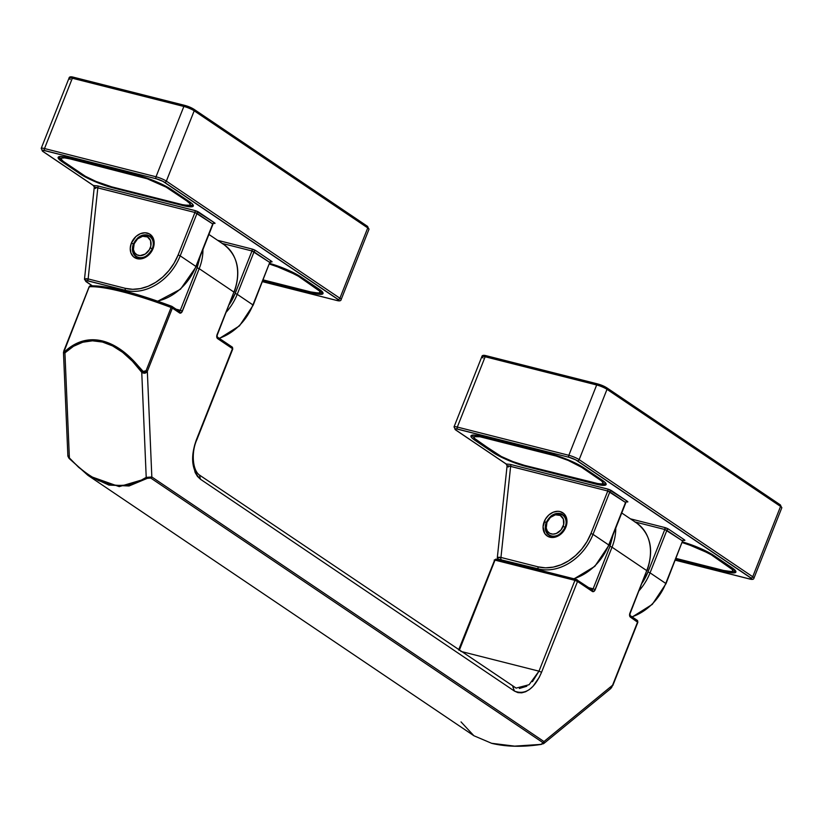 <?xml version="1.0" encoding="UTF-8"?>
<svg xmlns="http://www.w3.org/2000/svg" width="823" height="823" viewBox="0 0 823 823"><rect width="100%" height="100%" fill="white"/><g stroke="black" fill="none" stroke-linecap="round" stroke-linejoin="round"><path stroke-width="1.23" d="M541.873 744.115L541.431 744.198C522.296 747.078 505.692 746.77 491.619 743.292L514.622 746.132L541.534 744.362C523.13 747.191 506.546 746.873 491.804 743.375L491.619 743.292A1.595 0.957 104.2 0 0 491.804 743.375A1.595 0.957 104.2 0 0 492.01 743.395A1.595 0.957 -75.8 0 1 491.804 743.375A1.595 0.957 -75.8 0 1 491.619 743.292L473.904 735.752L461.024 721.905M68.072 455.932L69.389 457.938L64.924 352.882C76.179 342.317 88.699 338.706 102.463 342.039A1.595 0.957 -75.8 0 1 102.638 341C88.647 337.605 75.963 341.195 64.585 351.76A1.595 1.09 46.3 0 0 64.924 352.882L73.514 346.277L82.753 342.234L92.454 340.815L102.463 342.039L112.576 345.907L122.617 352.326L132.4 361.184L141.751 372.325L146.216 477.381L137.544 482.216L128.254 484.973L118.512 485.611L108.502 484.109L98.4 480.519L88.39 474.881L78.658 467.31L69.389 457.938L64.924 352.882L63.494 352.676L63.69 351.575M613.063 534.899L609.956 546.318L593.146 588.795L595.204 589.669A3.199 1.924 104.2 0 1 592.395 591.48A1.595 1.245 -56 0 0 592.046 589.844A1.595 1.245 124 0 1 592.395 591.48L577.52 581.45A1.595 1.245 -56 0 0 577.19 579.814A1.595 1.245 124 0 1 577.52 581.45L574.938 580.359A1.595 0.957 -75.8 0 1 576.151 579.361A1.595 0.957 104.2 0 0 574.938 580.359L495.014 560.124A1.595 0.957 -75.8 0 1 496.218 559.136A1.595 0.957 104.2 0 0 495.014 560.124L494.191 560.093L495.014 560.124L459.285 650.355L495.014 560.124L574.938 580.359L538.983 671.167L541.565 672.257L539.178 677.463L533.057 686.259L529.446 689.509L525.619 691.752L521.72 692.832L517.934 692.627L514.468 691.104L200.411 479.212L197.448 476.394L195.133 472.484L192.747 462.341L192.685 456.621L194.639 445.006L232.467 348.643L217.591 338.603L216.778 335.763L233.917 292.083L199.207 268.668L181.821 312.174L179.579 312.956L172.377 308.1L147.338 371.348L151.833 476.98L543.962 741.544L612.569 685.23L637.609 621.982L630.418 617.137L629.605 614.297L646.734 570.606L612.024 547.192L594.638 590.708L592.395 591.48L577.52 581.45L541.565 672.257L577.52 581.45L574.938 580.359L538.983 671.167L460.818 651.384L538.983 671.167L532.45 681.67M615.769 528.057A46.355 36.233 124 0 1 612.024 547.192L609.956 546.318L593.146 588.795L588.908 587.725L593.146 588.795A1.595 0.957 -75.8 0 1 591.943 589.793M200.246 256.375L197.139 267.794L180.319 310.271L176.091 309.201L182.387 311.145L199.207 268.668L233.917 292.083A46.355 36.233 -56 0 0 223.907 244.565L208.919 234.452M576.861 579.67L576.347 579.454A1.595 0.957 104.2 0 0 576.141 579.361A1.595 0.957 -75.8 0 1 576.347 579.454L576.861 579.67A1.595 1.245 124 0 1 577.17 579.804A1.595 1.245 -56 0 0 576.861 579.67M63.752 351.431L63.474 352.553L64.924 352.882A1.595 1.09 -133.7 0 1 64.585 351.76L64.194 350.012L89.234 286.764A97.68 16.511 21.6 0 1 171.112 307.493L172.377 308.1L171.719 306.321L158.993 301.671L123.563 290.807L104.593 286.857L91.178 285.941A96.085 16.234 -158.4 0 1 171.678 306.31L171.112 307.493A97.68 16.511 -158.4 0 0 89.234 286.764L63.813 352.121L73.278 345.166L82.629 341.134L92.474 339.734L102.638 341L112.936 344.909L123.162 351.39L133.141 360.32L144.066 372.438L146.072 370.731L171.112 307.493L146.072 370.731L142.688 371.533C129.993 354.867 116.65 344.693 102.638 341A1.595 0.957 104.2 0 0 102.463 342.039C116.238 345.67 129.334 355.773 141.751 372.325L146.216 477.381L151.833 476.98L147.338 371.348L144.807 373.251L141.751 372.325L142.688 371.533L141.751 372.325C144.056 373.776 145.928 373.447 147.338 371.348L146.072 370.731L147.338 371.348L172.377 308.1L171.112 307.493L171.668 306.321M68.669 457.825L68.453 457.115M88.503 475.725L119.222 486.63L147.368 478.317L129.036 485.981L108.924 485.097L88.503 475.725M610.532 688.501L612.569 685.23L543.962 741.544A1.595 1.245 124 0 1 542.902 742.634L541.431 744.198L543.118 743.539L542.902 742.634L150.774 478.06L147.368 478.317A1.595 1.111 -125.1 0 1 146.216 477.381C121.526 492.607 95.921 486.126 69.389 457.938L68.813 455.963M636.951 620.213L637.259 620.347A1.595 1.245 -56 0 0 636.951 620.213L637.856 622.26L611.664 687.472M202.952 249.534A46.355 36.233 124 0 1 199.207 268.668L197.139 267.794L180.319 310.271A1.595 0.957 -75.8 0 1 179.167 311.279A1.595 0.957 -75.8 0 0 180.319 310.271L182.387 311.145A3.199 1.924 104.2 0 1 179.579 312.956A1.595 1.245 -56 0 0 178.92 311.176A1.595 1.245 124 0 1 179.579 312.956L172.377 308.1A1.595 1.245 124 0 0 172.038 306.465L171.719 306.321A1.595 1.245 124 0 1 172.038 306.465L171.709 306.29C134.324 292.371 107.257 285.55 90.499 285.807A1.595 1.481 86.4 0 0 89.234 286.764L89.162 286.929M591.984 589.803A1.595 0.957 -75.8 0 0 593.146 588.795L595.204 589.669L612.024 547.192L646.734 570.606A46.355 36.233 -56 0 0 636.724 523.089L621.735 512.976M195.205 470.962L194.238 469.141M526.792 686.238L519.375 688.501M216.933 336.833A1.595 1.245 124 0 1 217.591 338.603L232.467 348.643A1.595 1.245 -56 0 0 231.808 346.864A1.595 1.245 124 0 1 232.467 348.643L196.512 439.461C190.267 456.765 191.564 470.015 200.411 479.212L514.468 691.104L512.822 686.649L513.624 687.04M199.505 475.087L200.411 479.212L199.547 475.108L516.186 688.151M514.468 691.104C525.331 695.209 534.364 688.923 541.565 672.257L538.983 671.167L529.076 684.726L516.042 688.121M544.034 743.303L543.015 743.899L544.034 743.303L543.962 741.544L151.833 476.98A1.595 1.245 124 0 1 150.774 478.06L542.902 742.634A1.595 1.245 -56 0 0 543.962 741.544L543.869 743.467L611.005 688.347M63.494 352.676L63.669 351.637M90.499 285.807L89.11 286.816L64.132 350.176M89.357 287.093L90.612 285.807M197.139 267.794L199.207 268.668M216.994 334.868L217.097 334.56A3.199 1.924 104.2 0 0 217.591 338.603A1.595 1.245 -56 0 0 217.262 336.977L232.127 347.008L232.775 348.983L196.82 439.801C191.162 451.971 192.407 470.324 199.547 475.108M233.794 292.391L217.097 334.56L217.251 336.967M222.138 243.464A46.355 36.233 124 0 1 233.917 292.083L217.344 334.838M494.5 560.432L458.627 649.913M592.046 589.844A1.595 1.245 -56 0 0 591.737 589.7A1.595 1.245 124 0 1 592.066 589.854L576.151 579.361L496.238 559.136A1.595 0.957 -75.8 0 1 496.423 559.218A1.595 0.957 104.2 0 0 496.238 559.136L494.191 560.093M575.946 579.351L496.423 559.218M609.956 546.318L612.024 547.192M629.811 613.392L629.924 613.084A3.199 1.924 104.2 0 0 630.418 617.137A1.595 1.245 -56 0 0 630.089 615.501A1.595 1.245 124 0 1 630.418 617.137L637.732 622.311M629.749 615.357A1.595 1.245 124 0 1 630.068 615.491L637.259 620.347L637.856 622.26L612.816 685.508M637.609 621.982A1.595 1.245 -56 0 0 637.259 620.347M646.621 570.915L629.924 613.084L630.068 615.491M634.955 521.988A46.355 36.233 124 0 1 646.734 570.606L630.171 613.361M473.914 735.752L88.246 475.55L69.194 458.514L67.887 456.189L63.474 352.553L64.071 350.053M69.266 458.555L87.876 475.303M151.833 476.98L146.216 477.381A1.595 1.111 54.9 0 0 147.368 478.317L150.774 478.06A1.595 1.245 -56 0 0 151.833 476.98M136.567 256.992A12.386 9.681 124 0 1 133.131 244.812M133.408 243.989L131.361 243.124A13.981 10.936 -56 0 0 137.122 258.689A13.981 10.936 -56 0 0 153.037 248.618L152.378 248.587L153.037 248.618L153.819 246.067L154.035 241.036L152.44 236.746L149.292 233.835L145.064 232.765L140.394 233.691L136.001 236.468L131.361 243.124L130.24 248.248L130.939 253L133.357 256.663L137.122 258.689L139.334 258.978L146.278 256.879L150.27 253.309L153.037 248.618A13.981 10.936 -56 0 0 147.276 233.053A13.981 10.936 -56 0 0 131.361 243.124L132.76 243.639M149.477 235.872A12.386 9.681 124 0 0 137.75 237.919A12.386 9.681 124 0 1 149.951 236.16C153.417 238.783 154.22 242.919 152.378 248.587L152.625 248.865A12.386 9.681 124 0 1 136.093 256.704A12.386 9.681 124 0 1 133.151 244.729M213.713 223.29L214.978 223.414L214.536 222.807A1.595 1.245 -56 0 0 212.715 223.959L195.905 266.436L180.196 255.84L197.016 213.363L212.715 223.959L194.948 212.488L178.128 254.965L174.157 263.082L168.962 270.53L162.738 277.032L155.712 282.34L148.181 286.25L140.414 288.595L132.719 289.305L125.384 288.348L88.133 278.925L97.814 187.901L194.948 212.488L95.643 187.294L94.378 187.644M255.86 250.686L251.735 248.947L217.591 240.306L251.735 248.947A3.199 0.545 21.6 0 1 255.86 250.686L271.569 261.282L255.86 250.686A1.595 1.245 -56 0 0 254.04 251.838L269.749 262.434L252.928 304.911L237.23 294.315L254.04 251.838A1.595 1.245 124 0 1 255.86 250.686M84.594 279.573L85.921 278.688L88.133 278.925L97.814 187.901A1.595 0.957 104.2 0 0 97.567 185.885L194.701 210.472A3.199 0.545 21.6 0 1 198.837 212.211L214.536 222.807L195.781 210.791L97.567 185.885L93.421 185.494L43.094 151.535L42.21 150.331L43.105 150.249L156.267 178.786L162.892 181.327L338.973 300.128L336.432 300.344L262.496 281.631L336.432 300.344A1.595 0.957 104.2 0 0 336.638 300.436A1.595 0.957 104.2 0 0 336.844 300.446M270.736 261.765L272.012 261.889L271.569 261.282A3.199 0.545 21.6 0 1 270.973 261.827M300.344 276.528L300.344 276.528A1.595 1.245 -56 0 0 300.899 276.898L319.077 289.161A25.575 4.321 -158.4 0 1 312.483 293.06A1.595 0.957 -75.8 0 1 312.071 292.288A1.595 0.957 104.2 0 0 312.483 293.06L262.938 280.53L316.094 293.873L321.268 294.346L323.089 293.276L319.077 289.161L297.936 275.057L285.746 269.111L269.697 263.442L300.59 276.754L318.768 289.017A1.595 1.245 -56 0 0 319.077 289.161A1.595 1.245 124 0 1 318.748 289.007L322.132 291.507C323.912 293.276 320.209 293.451 311.012 292.031A1.595 0.957 -75.8 0 1 310.827 291.949L263.185 279.892L310.827 291.949A1.595 0.957 104.2 0 0 311.032 292.042A1.595 0.957 104.2 0 0 311.228 292.052M68.906 157.934A1.595 0.957 -75.8 0 1 68.7 157.841A1.595 0.957 104.2 0 0 68.895 157.934L138.285 175.494A1.595 0.957 -75.8 0 1 138.099 175.412L65.089 157.039L59.914 156.565L58.094 157.635L62.106 161.75L83.246 175.855L104.737 185.36L182.727 205.524L189.3 206.758L192.87 206.46L192.88 204.649L191.522 203.26L168.18 187.51L155.989 181.574L138.099 175.412L68.7 157.841A25.575 4.321 -158.4 0 0 62.106 161.75L80.284 174.013A1.595 1.245 -56 0 0 81.374 173.776A1.595 1.245 124 0 1 80.284 174.013A25.575 4.321 -158.4 0 0 113.337 187.953A1.595 0.957 -75.8 0 1 112.926 187.191A1.595 0.957 104.2 0 0 113.337 187.953L182.727 205.524A1.595 0.957 -75.8 0 1 182.315 204.752A1.595 0.957 104.2 0 0 182.727 205.524A25.575 4.321 -158.4 0 0 189.331 201.614A1.595 1.245 124 0 1 188.992 201.47M42.467 151.062A1.595 1.245 -56 0 0 43.094 151.535A6.389 1.08 21.6 0 1 44.751 150.568A1.595 0.957 -75.8 0 1 44.504 148.541A1.595 0.957 104.2 0 0 44.751 150.568L156.267 178.786A1.595 0.957 -75.8 0 1 156.02 176.77A1.595 0.957 104.2 0 0 156.267 178.786A6.389 1.08 21.6 0 1 164.528 182.274A1.595 1.245 -56 0 0 166.349 181.122A7.993 1.348 -158.4 0 0 156.02 176.77L44.504 148.541A7.993 1.348 -158.4 0 0 41.201 148.377L41.201 148.387A7.993 1.348 21.6 0 1 44.504 148.541L72.342 78.236L183.858 106.455L156.02 176.77L44.504 148.541L72.342 78.236A7.993 1.348 -158.4 0 0 69.039 78.082A7.993 1.348 21.6 0 1 72.342 78.236L183.858 106.455L156.02 176.77A7.993 1.348 21.6 0 1 166.349 181.122L194.187 110.817L367.747 227.909L339.909 298.224L166.349 181.122L194.187 110.817A7.993 1.348 -158.4 0 0 183.858 106.455A7.993 1.348 21.6 0 1 194.187 110.817A1.595 1.245 -56 0 0 193.528 109.037A6.389 1.08 -158.4 0 0 185.268 105.55L191.882 108.091M95.273 187.171L95.787 187.551M71.21 77.547L72.095 77.012M127.894 291.908L125.631 290.375L86.631 280.612L85.592 281.096L92.217 285.746L86.456 281.857C84.8 280.592 85.438 280.293 88.38 280.941L125.631 290.375L127.894 291.908M235.162 293.441L229.391 304.407A46.355 36.233 124 0 0 235.162 293.441L237.23 294.315A47.95 37.477 124 0 1 226.387 312.01A47.95 37.477 -56 0 0 237.23 294.315L235.162 293.441L251.982 250.964L235.162 293.441M222.241 243.443L251.982 250.964A1.595 0.957 104.2 0 0 251.735 248.947A1.595 0.957 -75.8 0 1 251.982 250.964L222.241 243.443M184.866 105.457L73.741 77.321A1.595 0.957 104.2 0 0 73.556 77.239L185.072 105.467A1.595 0.957 104.2 0 0 183.858 106.455A1.595 0.957 -75.8 0 1 185.072 105.467A1.595 0.957 -75.8 0 1 185.268 105.55A1.595 0.957 104.2 0 0 185.062 105.467L193.837 109.181L367.397 226.274L368.982 229.288A7.993 1.348 -158.4 0 0 367.747 227.909L339.909 298.224A7.993 1.348 21.6 0 1 341.144 299.593L368.982 229.288A7.993 1.348 21.6 0 0 367.747 227.909A1.595 1.245 -56 0 0 367.089 226.13A1.595 1.245 124 0 1 367.747 227.909L194.187 110.817A1.595 1.245 124 0 0 193.528 109.037M212.601 224.268L195.905 266.436A47.95 37.477 124 0 1 157.45 301.105A47.95 37.477 -56 0 0 195.905 266.436L180.196 255.84A47.95 37.477 124 0 1 125.631 290.375A47.95 37.477 -56 0 0 180.196 255.84L197.016 213.363L194.948 212.488L178.128 254.965L180.196 255.84L178.128 254.965A46.355 36.233 124 0 1 125.384 288.348A1.595 0.957 104.2 0 0 125.631 290.375A1.595 0.957 -75.8 0 1 125.384 288.348L88.133 278.925A1.595 0.957 104.2 0 0 88.38 280.941A1.595 0.957 -75.8 0 1 88.133 278.925L84.491 279.223L86.148 281.713A1.595 1.245 -56 0 0 86.456 281.857A1.595 1.245 124 0 1 86.148 281.713A1.595 1.245 -56 0 1 85.829 281.363M219.196 338.284A47.95 37.477 -56 0 0 252.928 304.911L237.23 294.315L254.04 251.838L251.982 250.964L269.749 262.434L252.928 304.911A47.95 37.477 124 0 1 219.196 338.284M194.701 210.472A1.595 0.957 -75.8 0 1 194.948 212.488A1.595 0.957 104.2 0 0 194.701 210.472M94.306 186.986L93.421 185.494L97.567 185.885A1.595 0.957 -75.8 0 1 97.814 187.901L94.264 187.356M92.855 185.113A1.595 1.245 -56 0 0 93.421 185.494L95.468 188.539M198.837 212.211A1.595 1.245 -56 0 0 197.016 213.363A1.595 1.245 124 0 1 198.837 212.211M213.527 223.208L212.715 223.959A1.595 1.245 124 0 1 214.536 222.807A3.199 0.545 21.6 0 1 213.949 223.352M219.422 338.428L239.483 325.857L253.175 305.189L252.517 305.158M269.625 262.732L269.749 262.434A1.595 1.245 124 0 1 271.569 261.282A1.595 1.245 -56 0 0 269.749 262.434L253.175 305.189M300.59 276.754A1.595 1.245 124 0 0 300.899 276.898A25.575 4.321 -158.4 0 0 269.697 263.442M63.217 161.493A1.595 1.245 124 0 1 62.106 161.75A1.595 1.245 -56 0 0 63.217 161.493M138.49 175.505L138.49 175.505A1.595 0.957 104.2 0 1 138.295 175.494A1.595 0.957 104.2 0 1 138.099 175.412A25.575 4.321 -158.4 0 1 171.143 189.352A1.595 1.245 124 0 1 170.834 189.208A1.595 1.245 -56 0 0 171.143 189.352L189.331 201.614A1.595 1.245 -56 0 1 189.012 201.481L192.376 203.96C194.166 205.729 190.452 205.915 181.255 204.485A1.595 0.957 -75.8 0 1 181.07 204.402L111.681 186.842L96.024 181.451L85.355 176.256L62.661 160.938L61.077 158.777L61.478 158.139L64.595 157.872L70.356 158.962L147.266 178.797L166.071 187.119L186.852 200.987L189.959 203.641L189.948 205.225L184.229 205.112L111.681 186.842A22.375 3.786 21.6 0 1 82.763 174.641A1.595 1.245 124 0 1 82.434 174.497M82.197 174.27A1.595 1.245 -56 0 0 82.763 174.641L64.585 162.378A1.595 1.245 124 0 1 64.266 162.234C59.904 158.335 58.556 156.421 60.213 156.473L59.945 156.823C60.46 156.36 63.443 156.73 68.895 157.934A1.595 0.957 104.2 0 0 69.101 157.944M170.598 188.981L170.598 188.981A1.595 1.245 -56 0 0 170.814 189.197L189.012 201.481A1.595 1.245 -56 0 1 188.765 201.234M341.134 299.603A7.993 1.348 -158.4 0 0 339.909 298.224L166.349 181.122A1.595 1.245 124 0 1 164.528 182.274L338.088 299.377A1.595 1.245 -56 0 0 339.909 298.224A1.595 1.245 124 0 1 338.088 299.377A6.389 1.08 21.6 0 1 336.432 300.344A1.595 0.957 -75.8 0 0 336.628 300.436C339.426 301.218 340.928 300.93 341.144 299.593M94.141 186.708L93.102 185.35A1.595 1.245 124 0 0 93.421 185.494L43.094 151.535A1.595 1.245 124 0 1 42.786 151.401L41.201 148.387L69.039 78.082A7.993 1.348 21.6 0 0 70.274 79.45M69.039 78.082C69.255 76.734 70.757 76.457 73.556 77.239A1.595 0.957 104.2 0 0 72.342 78.236A1.595 0.957 -75.8 0 1 73.545 77.239A1.595 0.957 -75.8 0 1 73.741 77.321M549.394 535.516A12.386 9.681 124 0 1 545.947 523.335M546.235 522.523L544.178 521.659A13.981 10.936 -56 0 0 549.939 537.213A13.981 10.936 -56 0 0 565.864 527.142L565.206 527.111L565.864 527.142L566.975 522.029L566.275 517.276L563.858 513.603L560.093 511.577L557.881 511.289L553.21 512.215L548.818 514.992L545.371 519.21L543.057 526.771L544.775 533.53L547.923 536.431L552.161 537.501L559.095 535.403L563.097 531.843L565.864 527.142A13.981 10.936 -56 0 0 560.093 511.577A13.981 10.936 -56 0 0 544.178 521.659L545.577 522.163M562.304 514.396A12.386 9.681 124 0 0 550.566 516.443A12.386 9.681 124 0 1 562.778 514.684C566.234 517.307 567.047 521.443 565.206 527.111L565.452 527.389A12.386 9.681 124 0 1 548.92 535.228A12.386 9.681 124 0 1 545.978 523.253M626.529 501.814L627.805 501.937L627.363 501.33A1.595 1.245 -56 0 0 625.542 502.483L608.722 544.96L593.023 534.364L609.833 491.887L625.542 502.483L607.775 491.012L590.955 533.489L586.984 541.606L581.779 549.054L575.555 555.556L568.539 560.864L560.998 564.773L553.231 567.119L545.536 567.839L538.201 566.872L500.95 557.449L510.63 466.425L607.775 491.012L508.46 465.818L507.194 466.168M668.677 529.21L664.552 527.471L630.418 518.829L664.552 527.471A3.199 0.545 21.6 0 1 668.677 529.21L684.386 539.806L668.677 529.21A1.595 1.245 -56 0 0 666.867 530.362L682.565 540.958L665.745 583.435L650.047 572.839L666.867 530.362A1.595 1.245 124 0 1 668.677 529.21M497.421 558.097L498.748 557.212L500.95 557.449L510.63 466.425A1.595 0.957 104.2 0 0 510.383 464.409L607.528 488.996A3.199 0.545 21.6 0 1 611.654 490.734L627.363 501.33L608.598 489.315L510.383 464.409L506.238 464.018L455.911 430.059L455.026 428.855L455.921 428.773L569.084 457.31L575.709 459.851L751.79 578.651L749.259 578.867L675.323 560.154L749.259 578.867A1.595 0.957 104.2 0 0 749.455 578.96A1.595 0.957 104.2 0 0 749.66 578.97M683.563 540.289L684.829 540.413L684.386 539.806A3.199 0.545 21.6 0 1 683.8 540.351M731.338 567.304A1.595 1.245 -56 0 0 731.904 567.685A25.575 4.321 -158.4 0 1 725.3 571.594A1.595 0.957 -75.8 0 1 724.888 570.812A1.595 0.957 104.2 0 0 725.3 571.594L675.755 559.054L728.911 572.397L734.085 572.87L735.906 571.8L731.904 567.685L710.763 553.581L698.562 547.645L682.524 541.966A25.575 4.321 -158.4 0 1 713.716 555.422A1.595 1.245 124 0 1 713.407 555.278A1.595 1.245 -56 0 0 713.716 555.422L731.904 567.685A1.595 1.245 124 0 1 731.575 567.531M550.916 453.936L481.527 436.375L474.943 435.13L471.373 435.439L471.373 437.239L472.721 438.628L496.063 454.378L508.264 460.324L526.154 466.487L599.154 484.85L605.687 484.984L605.697 483.173L602.148 480.138L581.007 466.034L559.506 456.528L481.527 436.375A25.575 4.321 -158.4 0 0 474.922 440.274L493.1 452.547A1.595 1.245 -56 0 0 494.191 452.311A1.595 1.245 124 0 1 493.1 452.547A25.575 4.321 -158.4 0 0 526.154 466.487A1.595 0.957 -75.8 0 1 525.743 465.715A1.595 0.957 104.2 0 0 526.154 466.487L595.543 484.047A1.595 0.957 -75.8 0 1 595.132 483.276A1.595 0.957 104.2 0 0 595.543 484.047A25.575 4.321 -158.4 0 0 602.148 480.138A1.595 1.245 124 0 1 601.819 479.994A1.595 1.245 -56 0 0 602.148 480.138L583.96 467.876A25.575 4.321 -158.4 0 0 550.916 453.936A1.595 0.957 104.2 0 0 551.112 454.018A1.595 0.957 -75.8 0 1 550.916 453.936M483.091 357.974A7.993 1.348 21.6 0 1 481.866 356.596L454.018 426.911A7.993 1.348 21.6 0 1 457.321 427.065L485.159 356.76L596.675 384.979L568.837 455.294L457.321 427.065L485.159 356.76A7.993 1.348 -158.4 0 0 481.856 356.606A7.993 1.348 21.6 0 1 485.159 356.76L596.675 384.979L568.837 455.294A7.993 1.348 21.6 0 1 579.166 459.646L607.004 389.341L780.564 506.433L752.726 576.748L579.166 459.646L607.004 389.341A7.993 1.348 -158.4 0 0 596.675 384.979A7.993 1.348 21.6 0 1 607.004 389.341A1.595 1.245 -56 0 0 606.345 387.561A6.389 1.08 -158.4 0 0 598.084 384.074L604.699 386.615M484.027 356.071L484.922 355.536M540.629 570.37L538.448 568.899L498.471 559.187L538.448 568.899L540.629 570.37M647.979 571.964L642.218 582.931A46.355 36.233 124 0 0 647.979 571.964L650.047 572.839A47.95 37.477 124 0 1 639.204 590.533A47.95 37.477 -56 0 0 650.047 572.839L647.979 571.964L664.799 529.487L647.979 571.964M635.058 521.967L664.799 529.487A1.595 0.957 104.2 0 0 664.552 527.471A1.595 0.957 -75.8 0 1 664.799 529.487L635.058 521.967M781.799 507.812A7.993 1.348 -158.4 0 0 780.564 506.433L752.726 576.748A7.993 1.348 21.6 0 1 753.961 578.116L753.961 578.116A7.993 1.348 -158.4 0 0 752.726 576.748L579.166 459.646A7.993 1.348 -158.4 0 0 568.837 455.294A1.595 0.957 104.2 0 0 569.084 457.31A6.389 1.08 21.6 0 1 577.345 460.798A1.595 1.245 -56 0 0 579.166 459.646A1.595 1.245 124 0 1 577.345 460.798L750.905 577.9A1.595 1.245 -56 0 0 752.726 576.748A1.595 1.245 124 0 1 750.905 577.9A6.389 1.08 21.6 0 1 749.259 578.867A1.595 0.957 -75.8 0 0 749.444 578.96C752.243 579.742 753.745 579.454 753.961 578.116L781.799 507.812L780.214 504.797A1.595 1.245 -56 0 0 779.906 504.664A1.595 1.245 124 0 1 780.564 506.433A1.595 1.245 -56 0 0 780.214 504.797L606.664 387.705A1.595 1.245 124 0 1 607.004 389.341L780.564 506.433A7.993 1.348 21.6 0 1 781.799 507.822M625.418 502.791L608.722 544.96A47.95 37.477 124 0 1 573.713 578.744A47.95 37.477 -56 0 0 608.722 544.96L593.023 534.364A47.95 37.477 124 0 1 538.448 568.899A47.95 37.477 -56 0 0 593.023 534.364L609.833 491.887L607.775 491.012L590.955 533.489L593.023 534.364L590.955 533.489A46.355 36.233 124 0 1 538.201 566.872A1.595 0.957 104.2 0 0 538.448 568.899A1.595 0.957 -75.8 0 1 538.201 566.872L500.95 557.449A1.595 0.957 104.2 0 0 501.197 559.465A1.595 0.957 -75.8 0 1 500.95 557.449L497.308 557.747L498.964 560.237M632.023 616.808A47.95 37.477 -56 0 0 665.745 583.435L650.047 572.839L666.867 530.362L664.799 529.487L682.565 540.958L665.745 583.435A47.95 37.477 124 0 1 632.023 616.808M607.528 488.996A1.595 0.957 -75.8 0 1 607.775 491.012A1.595 0.957 104.2 0 0 607.528 488.996M507.133 465.509L506.238 464.018L510.383 464.409A1.595 0.957 -75.8 0 1 510.63 466.425L507.081 465.88L497.308 557.737M507.081 465.9L508.285 467.063M611.654 490.734A1.595 1.245 -56 0 0 609.833 491.887A1.595 1.245 124 0 1 611.654 490.734M626.344 501.732L625.542 502.483A1.595 1.245 124 0 1 627.363 501.33A3.199 0.545 21.6 0 1 626.766 501.876M682.442 541.267L665.992 583.713L652.3 604.38L632.239 616.962M682.812 541.236L682.565 540.958A1.595 1.245 124 0 1 684.386 539.806A1.595 1.245 -56 0 0 682.565 540.958L683.368 540.207M713.171 555.052L713.171 555.052A1.595 1.245 -56 0 0 713.387 555.268L734.949 570.03C736.739 571.8 733.036 571.975 723.829 570.555A1.595 0.957 -75.8 0 1 723.643 570.473L676.012 558.416L723.643 570.473A1.595 0.957 104.2 0 0 723.849 570.565A1.595 0.957 104.2 0 0 724.045 570.576M476.033 440.017A1.595 1.245 124 0 1 474.922 440.274A1.595 1.245 -56 0 0 476.033 440.017M524.704 465.458A1.595 0.957 -75.8 0 1 524.498 465.365A22.375 3.786 21.6 0 1 495.58 453.164L474.295 438.248L474.295 436.663L480.015 436.776L556.173 456.055L568.22 460.438L581.491 467.248L601.592 480.951L603.177 483.111L601.582 484.058L599.648 484.017L524.498 465.365L512.914 461.61L501.33 456.487L477.402 440.902A1.595 1.245 124 0 1 477.083 440.758C472.721 436.859 471.373 434.945 473.04 435.007L472.772 435.346C473.287 434.883 476.26 435.254 481.712 436.457A1.595 0.957 -75.8 0 1 481.527 436.375A1.595 0.957 104.2 0 0 481.712 436.457A1.595 0.957 104.2 0 0 481.918 436.468M551.307 454.039L551.307 454.039A1.595 0.957 104.2 0 1 551.112 454.018L481.712 436.457M583.414 467.505L583.414 467.505A1.595 1.245 -56 0 0 583.96 467.876A1.595 1.245 124 0 1 583.651 467.731L605.193 482.484C606.983 484.253 603.28 484.438 594.083 483.019A1.595 0.957 -75.8 0 1 593.887 482.926L524.498 465.365A1.595 0.957 104.2 0 0 524.683 465.448A1.595 0.957 104.2 0 0 524.889 465.468M455.294 429.585A1.595 1.245 -56 0 0 455.911 430.059A6.389 1.08 21.6 0 1 457.567 429.092L569.084 457.31A1.595 0.957 -75.8 0 1 568.837 455.294L457.321 427.065A1.595 0.957 104.2 0 0 457.567 429.092A1.595 0.957 -75.8 0 1 457.321 427.065A7.993 1.348 -158.4 0 0 454.029 426.9M505.672 463.637A1.595 1.245 -56 0 0 506.238 464.018L455.911 430.059A1.595 1.245 124 0 1 455.603 429.925L454.018 426.911M507.081 465.89L506.238 464.018A1.595 1.245 124 0 1 505.908 463.863M598.084 384.074A1.595 0.957 104.2 0 0 597.879 383.991A1.595 0.957 104.2 0 0 596.675 384.979A1.595 0.957 -75.8 0 1 597.899 383.991A1.595 0.957 -75.8 0 1 598.084 384.074M606.345 387.561A1.595 1.245 124 0 1 606.664 387.705L597.899 383.991L486.372 355.762A1.595 0.957 104.2 0 0 485.159 356.76A1.595 0.957 -75.8 0 1 486.362 355.762A1.595 0.957 -75.8 0 1 486.568 355.855A1.595 0.957 104.2 0 0 486.372 355.762C483.574 354.98 482.072 355.269 481.856 356.606M597.693 383.981L486.568 355.855M549.599 535.176A11.985 9.372 -56 0 0 560.761 533.355A11.985 9.372 124 0 1 549.136 534.899A11.985 9.372 124 0 1 546.554 522.605L546.966 522.358A10.39 8.117 124 0 1 558.786 514.879A10.39 8.117 124 0 1 563.076 526.432L564.496 526.957M564.485 516.33L562.551 515.023A11.985 9.372 124 0 1 565.473 526.37A11.985 9.372 -56 0 0 562.088 514.735M565.123 527.296L563.076 526.432A10.39 8.117 124 0 1 551.245 533.921A10.39 8.117 124 0 1 546.966 522.358L550.412 517.41L555.422 514.817L560.288 515.455L563.374 519.107L563.652 524.539L561.019 529.93L556.358 533.448L552.891 534.137L549.754 533.335L547.408 531.185L546.225 527.996L546.966 522.358L546.307 522.327C544.445 527.708 545.392 531.895 549.136 534.899L551.081 536.205M136.783 256.653A11.985 9.372 -56 0 0 147.934 254.832A11.985 9.372 124 0 1 136.32 256.365A11.985 9.372 124 0 1 133.727 244.081L134.149 243.834A10.39 8.117 124 0 1 145.969 236.355A10.39 8.117 124 0 1 150.249 247.908L151.679 248.433M152.409 248.556A11.985 9.372 -56 0 0 149.272 236.211M151.669 237.806L149.735 236.489A11.985 9.372 124 0 1 152.656 247.846M152.306 248.772L150.249 247.908A10.39 8.117 124 0 1 138.429 255.397A10.39 8.117 124 0 1 134.149 243.834L137.595 238.886L142.595 236.294L147.471 236.931L150.558 240.583L150.835 246.015L149.364 249.729L145.229 254.05L140.075 255.614L136.927 254.811L134.591 252.661L133.408 249.472L134.149 243.834L133.48 243.803C131.629 249.184 132.575 253.371 136.32 256.365L138.254 257.681M711.237 554.795L732.532 569.711L732.521 571.296L731.338 571.594L723.643 570.473A22.375 3.786 21.6 0 0 729.425 567.057A1.595 1.245 -56 0 0 730.515 566.821A1.595 1.245 124 0 1 729.425 567.057L711.237 554.795A1.595 1.245 -56 0 0 712.317 554.568A1.595 1.245 124 0 1 711.237 554.795L697.976 547.984L682.318 542.594A1.595 0.957 -75.8 0 1 682.288 542.563L682.318 542.594A22.375 3.786 21.6 0 1 711.237 554.795M495.024 452.794A1.595 1.245 -56 0 0 495.58 453.164A1.595 1.245 124 0 1 495.251 453.02M476.826 440.5A1.595 1.245 -56 0 0 477.402 440.902A22.375 3.786 21.6 0 1 483.173 437.486L552.572 455.047A22.375 3.786 21.6 0 1 581.491 467.248A1.595 1.245 -56 0 0 582.561 467.022A1.595 1.245 124 0 1 581.491 467.248L599.669 479.511A1.595 1.245 -56 0 0 600.759 479.274A1.595 1.245 124 0 1 599.669 479.511A22.375 3.786 21.6 0 1 593.887 482.926A1.595 0.957 104.2 0 0 594.093 483.019A1.595 0.957 104.2 0 0 594.288 483.029M483.173 437.486A1.595 0.957 -75.8 0 1 482.772 436.725A1.595 0.957 104.2 0 0 483.173 437.486M552.572 455.047A1.595 0.957 -75.8 0 1 552.161 454.296A1.595 0.957 104.2 0 0 552.572 455.047M269.46 264.06L269.502 264.07A22.375 3.786 21.6 0 1 298.42 276.271L319.715 291.188L319.705 292.772L318.511 293.07L310.827 291.949A22.375 3.786 21.6 0 0 316.608 288.534A1.595 1.245 -56 0 0 317.699 288.297A1.595 1.245 124 0 1 316.608 288.534L298.42 276.271A1.595 1.245 -56 0 0 299.49 276.044A1.595 1.245 124 0 1 298.42 276.271L285.159 269.46L269.502 264.07A1.595 0.957 -75.8 0 1 269.46 264.039M64.009 161.977A1.595 1.245 -56 0 0 64.245 162.224L82.444 174.507C90.684 179.62 100.488 183.766 111.866 186.924A1.595 0.957 -75.8 0 1 111.681 186.842A1.595 0.957 104.2 0 0 111.866 186.924A1.595 0.957 104.2 0 0 112.072 186.944M64.245 162.224A1.595 1.245 -56 0 0 64.585 162.378A22.375 3.786 21.6 0 1 70.356 158.962L139.745 176.523A22.375 3.786 21.6 0 1 168.664 188.724A1.595 1.245 -56 0 0 169.733 188.498A1.595 1.245 124 0 1 168.664 188.724L186.852 200.987A1.595 1.245 -56 0 0 187.942 200.75A1.595 1.245 124 0 1 186.852 200.987A22.375 3.786 21.6 0 1 181.07 204.402A1.595 0.957 104.2 0 0 181.276 204.495A1.595 0.957 104.2 0 0 181.472 204.505M70.356 158.962A1.595 0.957 -75.8 0 1 69.955 158.201A1.595 0.957 104.2 0 0 70.356 158.962M139.745 176.523A1.595 0.957 -75.8 0 1 139.344 175.772A1.595 0.957 104.2 0 0 139.745 176.523M179.229 311.32L172.038 306.465M234.164 292.36C241.304 271.611 237.888 255.675 223.907 244.565M646.981 570.884C654.12 550.134 650.705 534.199 636.724 523.089M136.093 256.704C142.348 259.512 147.78 256.807 152.378 248.587M94.254 187.366L84.491 279.213M92.114 285.746L86.148 281.713M157.769 301.218L180.525 289.202L196.152 266.714L212.962 224.226M269.995 262.702L271.168 261.796L270.551 261.683M138.285 175.494C150.959 179.044 161.812 183.611 170.834 189.208M262.486 281.672L336.628 300.436M93.102 185.35L42.786 151.401M548.92 535.228C555.165 538.036 560.597 535.331 565.206 527.111M574.084 578.836L594.813 566.358L608.969 545.238L625.789 502.76M682.504 541.997L713.407 555.278M551.101 454.018C563.776 457.567 574.629 462.135 583.651 467.731M675.302 560.196L749.444 578.96M506.958 465.232L505.919 463.874L455.603 429.925M562.551 515.023C555.854 512.122 550.443 514.56 546.307 522.327M149.735 236.489C143.037 233.598 137.616 236.026 133.48 243.803M723.829 570.555L675.992 558.447M477.083 440.758L495.271 453.031C503.501 458.144 513.305 462.289 524.683 465.448L594.083 483.019M311.012 292.031L263.175 279.923M181.255 204.485L111.866 186.924"/></g></svg>
